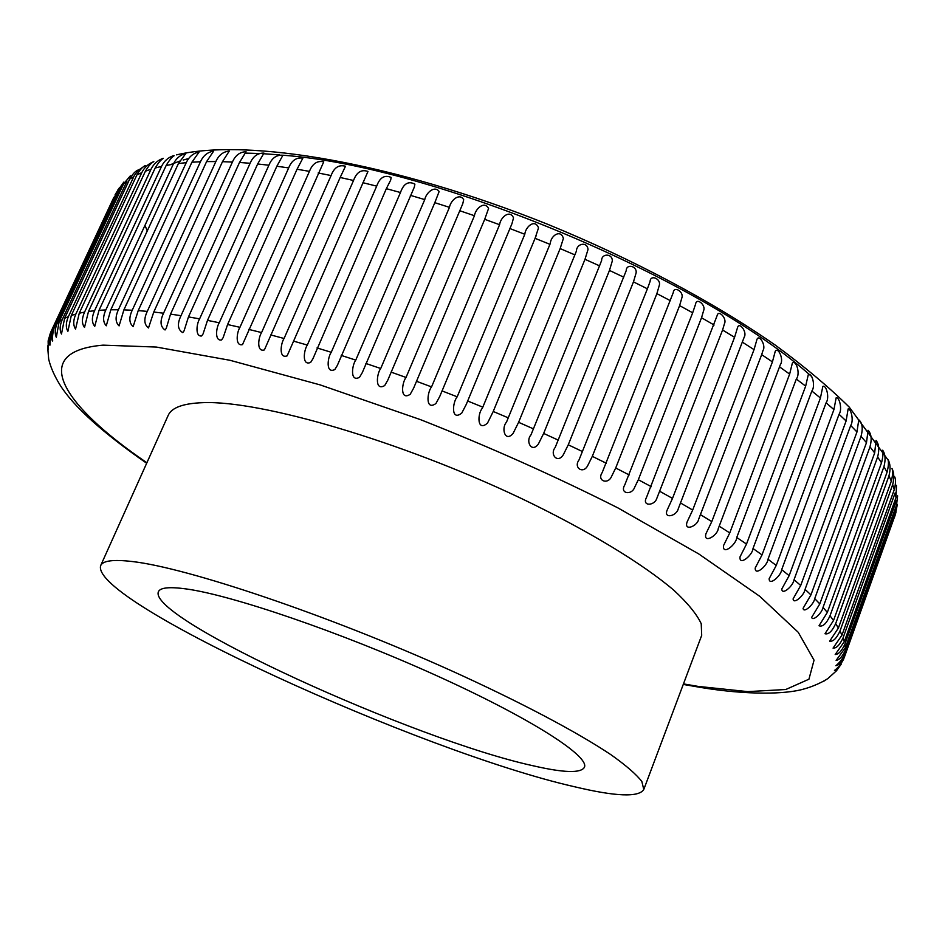 <?xml version="1.0" encoding="UTF-8"?>
<svg xmlns="http://www.w3.org/2000/svg" width="945" height="945" viewBox="0 0 945 945"><rect width="100%" height="100%" fill="white"/><g stroke="black" fill="none" stroke-linecap="round" stroke-linejoin="round"><path stroke-width="1.42" d="M772.419 361.9L711.798 521.581L705.915 533.807C703.234 544.072 717.538 535.602 718.224 528.751L780.416 364.486C784.09 359.655 778.243 346.602 775.266 351.221L772.419 361.9L761.682 354.647L763.005 350.465C766.289 345.74 759.248 333.904 756.98 339.338L754.039 349.626L692.685 510.052L687.145 521.876C683.554 531.74 697.481 526.247 698.686 519.136L761.682 354.647M734.572 337.306L672.497 498.405L667.312 509.733C663.012 519.278 676.561 516.265 678.25 508.812L744.282 336.963C747.318 332.061 739.297 321.442 737.572 327.466L734.572 337.306L722.582 330.018L724.449 323.698C727.248 318.512 718.365 309.18 717.101 315.665L646.486 497.436C641.608 506.603 654.672 506.024 656.893 498.169L722.582 330.018M692.673 312.783L624.728 485.009C619.471 493.751 631.756 495.593 634.638 487.336L638.324 479.729L701.533 317.756L703.612 310.633C706.128 305.058 696.489 297.214 695.626 304.007L692.673 312.783L679.609 305.613L681.877 297.793C684.05 291.781 673.773 285.555 673.277 292.572L602.213 472.524C596.626 480.745 607.942 485.092 611.569 476.422L615.703 467.999L679.609 305.613M647.396 288.804L578.99 460.002C573.237 467.657 583.289 474.544 587.778 465.495L592.314 456.34L656.881 293.635L659.338 285.213C661.063 278.704 650.302 274.274 650.101 281.445L647.396 288.804L633.469 281.882L636.103 272.951C637.249 265.876 626.204 263.454 626.204 270.695L555.199 447.457C549.388 454.557 557.881 463.96 563.374 454.639L568.264 444.8L633.469 281.882M599.52 265.84L530.972 434.877C525.231 441.409 531.799 453.399 538.437 443.914L543.659 433.436L609.466 270.424L612.289 261.033C612.679 253.378 601.575 253.154 601.634 260.454L599.52 265.84L584.99 259.308L588.014 249.515C587.377 241.199 576.485 243.55 576.462 250.957L506.496 422.143C500.956 428.168 505.067 442.886 513.111 433.377L518.604 422.309L584.99 259.308M549.931 244.33L482.422 408.098C477.284 413.721 477.036 432.432 487.502 423.088L493.231 411.477L560.149 248.582L563.374 238.459C560.869 228.938 550.829 235.494 550.297 243.444L549.931 244.33L535.083 238.317L538.508 227.899C535.189 218.626 525.633 226.41 524.794 234.265L457.191 396.817C452.442 402.275 450.824 421.647 461.739 413.119L466.228 404.495L535.083 238.317M499.586 224.709L431.558 386.907C427.081 392.21 425.25 411.193 435.928 403.503L439.779 396.392L511.966 223.67L513.525 217.893C509.887 209.317 500.531 217.185 499.586 224.709L484.702 219.323L488.553 208.479C484.608 200.6 475.489 208.491 474.437 215.732L406.031 377.457C401.802 382.63 399.818 401.164 410.213 394.289L413.615 388.182L484.702 219.323M449.454 207.345L380.717 368.503C376.712 373.582 374.622 391.608 384.709 385.536L387.769 380.197L462.743 203.813L463.711 199.69C459.506 192.508 450.611 200.364 449.454 207.345L434.806 202.679L439.13 191.563C434.665 185.09 426.03 192.851 424.754 199.596L355.757 360.104C351.942 365.089 349.804 382.619 359.537 377.279L362.313 372.578L434.806 202.679M400.467 192.52L331.258 352.284C327.62 357.21 325.458 374.137 334.813 369.566L337.341 365.408L414.288 187.204L414.902 184.145C408.453 180.767 403.633 183.566 400.467 192.52L386.34 188.669L390.687 180.082L391.147 177.436C384.639 174.589 379.819 177.495 376.689 186.141L307.326 345.067C303.841 349.957 301.703 366.27 310.645 362.407L312.949 358.722L386.34 188.669M353.536 180.483L284.067 338.487C280.712 343.354 278.621 359.029 287.138 355.852L367.971 171.47C361.439 169.143 356.619 172.155 353.536 180.483L340.165 177.483L345.48 166.261C338.936 164.43 334.14 167.525 331.081 175.557L261.576 332.569C258.28 337.459 256.378 352.426 264.399 349.91L340.165 177.483M309.44 171.364L239.947 327.313C236.758 332.179 234.951 346.52 242.511 344.606L323.745 161.808C317.236 160.449 312.464 163.639 309.44 171.364L297.049 169.238L302.872 158.134C296.399 157.213 291.674 160.473 288.686 167.915L219.264 322.753C216.181 327.596 214.468 341.31 221.567 339.964L223.138 337.66L227.591 324.537L297.049 169.238M268.888 165.221L199.596 318.878C196.595 323.71 195.013 336.798 201.628 335.971L203.057 333.939L207.498 320.379L276.85 166.237L282.921 155.24C276.519 154.72 271.841 158.051 268.888 165.221L257.654 163.981L263.962 153.102C257.654 152.972 253.036 156.362 250.106 163.272L181.003 315.689C177.058 323.922 177.648 329.569 182.763 332.64L184.062 330.856L188.468 316.906L257.654 163.981M232.411 162.056L163.556 313.197C159.788 321.135 160.284 326.734 165.044 329.97L166.225 328.411L170.537 314.13L239.51 162.469L246.054 151.72C239.865 151.944 235.317 155.393 232.411 162.056L222.477 161.678L229.257 151.082C223.185 151.649 218.708 155.134 215.85 161.56L147.278 311.377C143.675 319.056 144.089 324.584 148.495 327.962L153.775 312.039L222.477 161.678M200.446 161.772L132.217 310.243C128.792 317.65 129.099 323.107 133.162 326.604L138.218 310.621L206.601 161.595L213.605 151.176C207.664 152.05 203.281 155.571 200.446 161.772L191.906 162.209L199.135 151.98C193.347 153.125 189.047 156.681 186.248 162.658L118.397 309.759C115.125 316.906 115.361 322.292 119.082 325.895L123.889 309.877L191.906 162.209M173.266 164.217L105.84 309.925C102.733 316.823 102.875 322.115 106.277 325.801L110.813 309.783L178.428 163.509L185.858 153.468C180.223 154.874 176.03 158.453 173.266 164.217L166.178 165.446C169.096 160.485 171.742 157.236 174.14 155.701L173.809 155.618C168.352 157.248 164.253 160.851 161.536 166.414L94.571 310.704C91.606 317.378 91.665 322.576 94.748 326.32L99.024 310.314L166.178 165.446M151.035 169.226L84.566 312.098C81.742 318.536 81.719 323.639 84.507 327.431L88.499 311.46L155.169 168.009C158.169 162.942 160.898 159.729 163.355 158.37L162.989 158.406C157.709 160.237 153.716 163.839 151.035 169.226L145.412 171.175C148.495 165.989 151.294 162.812 153.822 161.642L153.409 161.796C148.294 163.804 144.42 167.419 141.785 172.628L75.848 314.071C73.155 320.272 73.06 325.293 75.553 329.096L79.262 313.197L145.412 171.175M144.585 166.001L138.183 170.372L134.273 175.593L68.406 316.587C65.831 322.588 65.654 327.49 67.886 331.317L71.3 315.488L136.907 174.896C140.037 169.616 142.908 166.485 145.506 165.505M119.413 187.606L53.522 327.218C51.278 332.593 50.9 337.176 52.388 340.956L52.696 340.991C52.176 336.444 52.908 331.282 54.904 325.517L118.727 189.165L121.444 186.011L57.255 323.19C54.916 328.765 54.597 333.467 56.322 337.27L59.133 321.678L123.571 183.921L127.008 181.05L62.216 319.634C59.759 325.423 59.511 330.23 61.472 334.046L64.591 318.335L129.63 179.16C132.619 173.974 135.548 170.891 138.407 169.899M113.896 197.292L50.971 331.683L49.92 345.232C49.187 340.791 49.837 335.652 51.869 329.805L118.078 189.555M146.664 463.251C102.757 432.763 74.005 406.87 60.397 385.584C54.586 376.299 50.687 367.534 48.691 359.265L47.557 345.87L48.301 349.874L48.136 340.909L50.392 333.042M118.727 189.165L123.842 182.078M123.571 183.921L130.327 175.841M533.275 765.804C563.846 772.856 580.891 773.364 584.4 767.316C589.893 756.319 530.287 717.916 435.161 675.002C340.212 632.087 231.643 595.078 186.2 588.936C169.462 586.644 160.189 587.577 158.406 591.735C147.278 618.408 414.477 739.982 533.275 765.804M574.217 786.677C421.009 751.877 89.787 601.469 100.654 565.63C102.769 560.657 113.376 559.298 132.465 561.554C187.193 567.744 326.958 614.663 450.871 670.501C520.093 701.851 577.383 732.233 611.167 754.866C626.133 765.521 636.363 774.392 641.844 781.491L643.781 789.5C638.808 797.509 615.62 796.576 574.217 786.677M100.654 565.63L168.151 415.457C171.577 407.579 183.306 403.314 203.329 402.653C260.796 400.385 400.03 440.878 520.447 498.039C587.695 530.216 642.47 563.515 673.88 590.271C687.676 603.075 696.796 614.215 701.225 623.712L701.698 635.371L643.781 789.5M897.337 504.358L895.86 512.013L845.267 653.231C842.621 658.736 839.479 662.894 835.864 665.693C838.959 665.032 841.96 661.571 844.877 655.334L895.99 512.178M897.62 495.853L896.521 505.055L845.373 647.703L836.124 660.378C839.325 659.976 842.444 656.527 845.468 650.018L896.392 507.961L895.86 512.013M896.486 485.317L896.002 497.59L844.298 641.667L835.203 654.519C838.522 654.401 841.747 650.963 844.877 644.195L896.356 500.696L896.521 505.055M894.702 476.882C895.919 479.375 895.777 483.616 894.277 489.604L841.971 635.111L833.065 648.128C836.479 648.329 839.822 644.903 843.07 637.851L895.128 492.924L896.002 497.59M840.01 630.988L892.671 484.655C894.336 478.028 894.112 472.618 891.974 468.448C893.001 471.035 892.789 475.264 891.312 481.135L838.392 628.035L829.663 641.194C833.183 641.749 836.632 638.347 840.01 630.988L841.971 635.111M835.675 623.629L888.95 475.902C890.698 469.027 890.367 463.582 887.969 459.553C888.82 462.223 888.513 466.428 887.06 472.181L833.525 620.475L824.997 633.741C828.588 634.674 832.155 631.295 835.675 623.629L838.392 628.035M830.017 615.762L883.941 466.665C885.772 459.542 885.347 454.061 882.665 450.21C883.339 452.95 882.961 457.132 881.52 462.766L827.336 612.419L819.02 625.767C822.693 627.114 826.355 623.771 830.017 615.762L833.525 620.475M823.036 607.422L877.621 456.99C879.547 449.607 879.027 444.091 876.039 440.453L874.668 452.915L819.799 603.89L811.72 617.286C812.487 621.916 822.185 612.951 823.036 607.422L827.336 612.419M814.72 598.622L869.979 446.879C872.011 439.224 871.373 433.696 868.077 430.306L866.482 442.638L810.94 594.901L803.085 608.32C803.675 613.683 813.94 604.268 814.72 598.622L819.799 603.89M805.057 589.373L861.013 436.377C863.139 428.428 862.395 422.899 858.781 419.781L856.961 431.971L800.71 585.475L793.103 598.87C793.481 605.013 804.36 595.149 805.057 589.373L810.94 594.901M794.036 579.71L850.701 425.498C854.044 420.56 850.984 408.405 848.137 408.937L846.106 420.962L789.146 575.659L781.798 588.983C781.928 595.929 793.422 585.628 794.036 579.71L800.71 585.475M781.68 569.658L839.054 414.288C842.586 409.303 839.29 396.628 836.16 397.798L833.915 409.622L776.247 565.453L769.159 578.671C768.994 586.467 781.161 575.753 781.68 569.658L789.146 575.659M767.99 559.251L826.095 402.783C829.84 397.727 826.249 384.532 822.847 386.399L820.425 397.999L762.024 554.904L755.22 567.969C754.712 576.639 767.564 565.547 767.99 559.251L776.247 565.453M753 548.513L811.849 391.017C815.83 385.891 811.885 372.153 808.247 374.811L805.66 386.139L746.515 544.048L740.006 556.9C739.084 566.468 752.681 555.058 753 548.513L762.024 554.904M736.746 537.492L796.328 379.039C800.592 373.818 796.222 359.561 792.371 363.069L789.642 374.09L729.753 532.921L723.563 545.501C722.145 555.979 736.533 544.355 736.746 537.492L746.515 544.048M844.877 655.334L843.649 659.114C840.896 664.3 837.825 668.08 834.459 670.466C836.112 670.194 838.345 668.115 841.168 664.229L836.443 670.82L828.233 678.203C828.422 678.486 817.602 685.255 804.349 688.87C786.677 694.339 747.519 695.213 700.505 687.417L683.27 684.428M683.459 683.896L698.237 686.413L747.778 691.622L785.768 689.507L808.944 679.207L814.047 660.165L798.241 632.311L759.78 596.342L698.804 553.971L617.971 507.926C555.707 476.481 489.876 447.044 420.501 419.639L320.201 384.91L230.001 360.293L156.315 347.051L103.04 345.149C27.334 351.682 63.067 405.724 146.9 462.743M88.499 311.46L94.571 310.704M79.262 313.197L84.566 312.098M71.3 315.488L75.848 314.071M64.591 318.335L68.406 316.587M59.133 321.678L62.216 319.634M54.904 325.517L57.255 323.19M51.869 329.805L53.522 327.218M161.536 166.414L155.169 168.009M147.278 230.899L144.975 225.371M170.36 164.69L179.704 161.099M183.224 160.012L188.657 158.547M117.085 191.433L115.054 194.847M133.788 176.573L129.63 179.16M141.785 172.628L136.907 174.896M245.877 153.114L259.166 153.503M263.679 153.728L279.649 154.909M282.898 155.216C434.924 166.285 702.962 278.751 811.802 376.665M844.18 657.72L895.269 514.706M845.468 650.018L845.267 653.231M844.877 644.195L845.373 647.703M843.07 637.851L844.298 641.667M894.277 489.604L892.671 484.655M891.312 481.135L888.95 475.902M887.06 472.181L883.941 466.665M881.52 462.766L877.621 456.99M874.668 452.915L869.979 446.879M866.482 442.638L861.013 436.377M856.961 431.971L850.701 425.498M846.106 420.962L839.054 414.288M833.915 409.622L826.095 402.783M820.425 397.999L811.849 391.017M805.66 386.139L796.328 379.039M789.642 374.09L779.59 366.896M719.275 526.235L729.753 532.921M700.623 514.777L711.798 521.581M754.039 349.626L742.652 342.338M680.872 503.177L692.685 510.052M660.071 491.471L672.497 498.405M714.101 325.009L701.533 317.756M638.324 479.729L651.294 486.687M615.703 467.999L629.181 474.933M670.407 300.699L656.881 293.635M592.314 456.34L606.241 463.227M568.264 444.8L582.569 451.604M623.724 277.168L609.466 270.424M543.659 433.436L558.271 440.134M518.604 422.309L533.464 428.865M574.879 254.878L560.149 248.582M493.231 411.477L508.268 417.844M467.669 400.999L482.8 407.153M524.794 234.265L509.887 228.548M442.024 390.899L457.191 396.817M416.438 381.26L431.558 386.907M474.437 215.732L459.624 210.688M391.029 372.094L406.031 377.457M365.904 363.471L380.717 368.503M424.754 199.596L410.343 195.332M341.204 355.403L355.757 360.104M317.024 347.937L331.258 352.284M376.689 186.141L362.915 182.704M293.47 341.098L307.326 345.067M270.66 334.908L284.067 338.487M331.081 175.557L318.181 172.982M248.677 329.38L261.576 332.569M227.591 324.537L239.947 327.313M288.686 167.915L276.85 166.237M207.498 320.379L219.264 322.753M188.468 316.906L199.596 318.878M250.106 163.272L239.51 162.469M170.537 314.13L181.003 315.689M153.775 312.039L163.556 313.197M215.85 161.56L206.601 161.595M138.218 310.621L147.278 311.377M123.889 309.877L132.217 310.243M186.248 162.658L178.428 163.509M110.813 309.783L118.397 309.759M99.024 310.314L105.84 309.925M624.751 485.021L625.141 484.041M695.366 304.715L695.65 304.018M602.225 472.535L602.544 471.732M673.053 293.174L673.289 292.584M575.93 252.268L576.462 250.957M482.422 408.098L482.753 407.295M549.99 244.2L550.297 243.444M176.538 154.874C248.641 137.84 394.159 162.741 547.403 224.178C633.493 259.367 714.219 302.506 775.467 345.244C804.408 366.495 829.013 387.131 849.26 407.141L887.887 459.754M895.647 513.548L894.313 517.777M312.925 358.71L313.374 357.683M390.332 180.802L390.651 180.07M337.318 365.396L337.719 364.475M413.981 187.854L414.276 187.193M362.301 372.578L362.608 371.857M535.85 236.463L536.417 235.104M823.792 681.617L824.04 680.92"/></g></svg>
